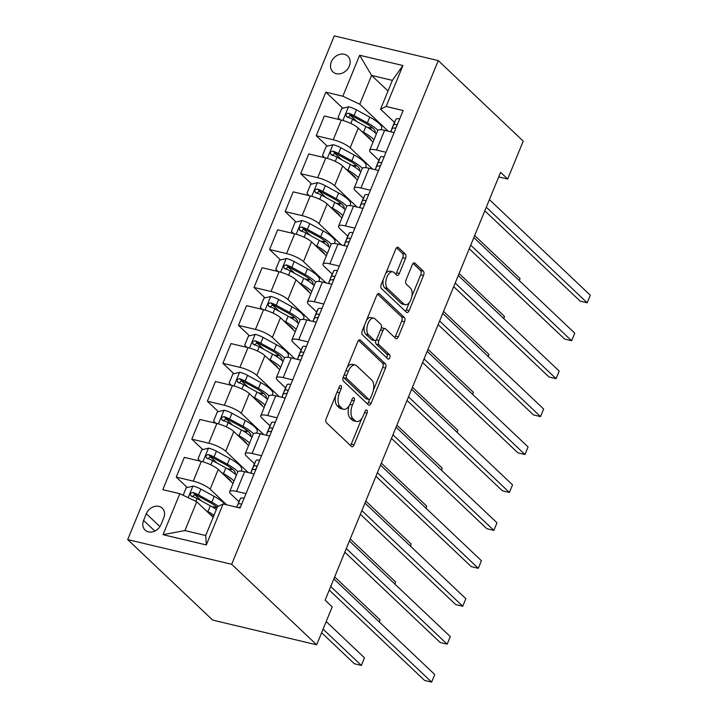 <?xml version="1.0" encoding="UTF-8"?>
<svg xmlns="http://www.w3.org/2000/svg" width="718" height="718" viewBox="0 0 718 718"><rect width="100%" height="100%" fill="white"/><g stroke="black" fill="none" stroke-linecap="round" stroke-linejoin="round"><path stroke-width="1.08" d="M341.077 385.647A2.325 1.212 103.4 0 0 340.763 385.467A2.325 1.212 103.4 0 0 339.246 386.805L326.268 418.45A3.321 1.732 103.4 0 0 326.439 422.749L351.461 446.452A3.321 1.732 103.4 0 0 351.919 446.704A3.321 1.732 103.4 0 0 354.073 444.792L367.051 413.146A2.325 1.212 103.4 0 0 366.934 410.14A2.325 1.212 103.4 0 0 366.62 409.96A2.325 1.212 103.4 0 0 365.103 411.297L363.425 415.399A10.626 5.538 103.4 0 1 356.523 421.52A10.626 5.538 103.4 0 1 355.069 420.712L352.987 418.738A10.626 5.538 103.4 0 1 352.448 404.988L354.127 400.895A2.325 1.212 103.4 0 0 354.01 397.889A2.325 1.212 103.4 0 0 353.687 397.709A2.325 1.212 103.4 0 0 352.179 399.055L350.501 403.148A10.626 5.538 103.4 0 1 343.59 409.278A10.626 5.538 103.4 0 1 342.136 408.461L340.054 406.487A10.626 5.538 103.4 0 1 339.515 392.746L341.194 388.653A2.325 1.212 103.4 0 0 341.077 385.647M331.348 61.847A10.833 8.849 -46.5 0 0 332.892 71.845A10.833 8.849 -46.5 0 0 349.334 66.119A10.833 8.849 -46.5 0 0 347.79 56.121A10.833 8.849 -46.5 0 0 331.348 61.847M405.517 258.417A3.321 1.732 103.4 0 0 405.347 254.118L398.328 247.468A3.321 1.732 103.4 0 0 397.871 247.216A3.321 1.732 103.4 0 0 395.717 249.128L381.303 284.274A3.321 1.732 103.4 0 0 381.464 288.573L406.487 312.276A3.321 1.732 103.4 0 0 406.944 312.527A3.321 1.732 103.4 0 0 409.098 310.616L423.512 275.47A3.321 1.732 103.4 0 0 423.351 271.171L414.869 263.138A3.321 1.732 103.4 0 0 414.412 262.887A3.321 1.732 103.4 0 0 412.258 264.798L406.092 279.841A3.321 1.732 103.4 0 0 406.253 284.14L410.463 288.124A8.885 4.631 103.4 0 1 411.351 298.41A8.885 4.631 103.4 0 1 405.14 304.737A8.885 4.631 103.4 0 1 403.929 304.055L387.451 288.448A8.885 4.631 103.4 0 1 386.562 278.162A8.885 4.631 103.4 0 1 392.773 271.835A8.885 4.631 103.4 0 1 393.985 272.517L396.731 275.12A3.321 1.732 103.4 0 0 397.189 275.371A3.321 1.732 103.4 0 0 399.343 273.459L405.517 258.417L402.708 257.744A3.321 1.732 103.4 0 0 402.538 253.454L396.551 247.782M231.681 564.294L316.656 644.8L332.21 606.872L325.128 600.158L500.599 172.32L507.68 179.033L523.234 141.096L438.258 60.599L231.681 564.294L127.696 539.595L334.274 35.9L438.258 60.599M360.337 340.099A3.321 1.732 103.4 0 0 359.88 339.838A3.321 1.732 103.4 0 0 357.726 341.759L343.312 376.905A3.321 1.732 103.4 0 0 343.482 381.195L368.505 404.907A3.321 1.732 103.4 0 0 368.953 405.158A3.321 1.732 103.4 0 0 371.116 403.238L385.53 368.101A3.321 1.732 103.4 0 0 385.36 363.802L360.337 340.099L359.359 339.865M362.303 330.585L376.717 295.439A3.321 1.732 103.4 0 1 378.88 293.527A3.321 1.732 103.4 0 1 379.328 293.779L404.351 317.491A3.321 1.732 103.4 0 1 404.521 321.781L398.355 336.823A3.321 1.732 103.4 0 1 396.192 338.734A3.321 1.732 103.4 0 1 395.744 338.483L385.593 328.871A3.321 1.732 103.4 0 0 385.144 328.62A3.321 1.732 103.4 0 0 382.981 330.531L378.889 340.511A3.321 1.732 103.4 0 0 379.059 344.802L389.623 354.818A2.325 1.212 103.4 0 1 389.856 357.51A2.325 1.212 103.4 0 1 388.232 359.162A2.325 1.212 103.4 0 1 387.917 358.982L362.473 334.884A3.321 1.732 103.4 0 1 362.303 330.585M161.012 524.535L163.749 517.857A10.492 8.571 -46.5 0 0 162.25 508.173A10.492 8.571 -46.5 0 0 146.328 513.72L143.591 520.397A10.492 8.571 -46.5 0 0 145.081 530.081A10.492 8.571 -46.5 0 0 161.012 524.535M223.101 503.982L206.308 544.944L163.022 534.668L179.823 493.706L196.732 501.738L184.912 530.566L205.707 535.511L217.527 506.684L223.101 503.982L240.108 508.021L403.13 110.527L386.131 106.488L380.549 109.19L392.378 80.362L371.583 75.417L359.754 104.245L388.187 131.179M342.8 108.23L325.846 92.173L162.824 489.667L179.823 493.706M325.846 92.173L342.845 96.212L359.646 55.25L402.933 65.526L386.131 106.488M316.656 644.8L212.672 620.101L127.696 539.595M498.723 176.897L507.68 179.033M196.732 501.738L213.165 517.31M388.016 90.989L371.583 75.417L359.646 55.25M327.246 146.158L316.243 135.738L324.33 116.011L341.328 120.05A13.534 3.339 22.3 0 1 358.237 128.091L373.019 142.092M316.243 135.738L333.242 139.777A13.534 3.339 22.3 0 1 350.151 147.809L372.624 169.107M311.684 184.086L300.68 173.666L308.776 153.939L325.775 157.978A13.534 3.339 22.3 0 1 342.683 166.02L357.465 180.021M300.68 173.666L317.688 177.705A13.534 3.339 22.3 0 1 334.597 185.738L357.07 207.035M296.13 222.024L285.127 211.595L293.213 191.868L310.221 195.906A13.534 3.339 22.3 0 1 327.13 203.948L341.912 217.949M285.127 211.595L302.134 215.633A13.534 3.339 22.3 0 1 319.034 223.666L341.517 244.964M280.576 259.952L269.573 249.523L277.66 229.796L294.667 233.835A13.534 3.339 22.3 0 1 311.567 241.876L326.358 255.877M269.573 249.523L286.572 253.562A13.534 3.339 22.3 0 1 303.481 261.594L325.963 282.892M265.023 297.88L254.019 287.451L262.106 267.724L279.105 271.763A13.534 3.339 22.3 0 1 296.013 279.805L310.795 293.806M254.019 287.451L271.018 291.49A13.534 3.339 22.3 0 1 287.927 299.523L310.409 320.82M249.469 335.809L238.457 325.38L246.552 305.662L263.551 309.691A13.534 3.339 22.3 0 1 280.46 317.733L295.242 331.734M238.457 325.38L255.464 329.418A13.534 3.339 22.3 0 1 272.373 337.451L294.847 358.749M233.906 373.737L222.903 363.308L230.99 343.59L247.997 347.629A13.534 3.339 22.3 0 1 264.906 355.661L279.688 369.671M222.903 363.308L239.911 367.347A13.534 3.339 22.3 0 1 256.811 375.388L279.293 396.677M218.353 411.665L207.349 401.236L215.436 381.518L232.444 385.557A13.534 3.339 22.3 0 1 249.343 393.59L264.134 407.6M207.349 401.236L224.348 405.275A13.534 3.339 22.3 0 1 241.257 413.317L263.739 434.614M202.799 449.594L191.796 439.165L199.882 419.447L216.881 423.485A13.534 3.339 22.3 0 1 233.79 431.518L248.572 445.528M191.796 439.165L208.794 443.203A13.534 3.339 22.3 0 1 225.703 451.245L248.186 472.543M187.245 487.522L176.233 477.093L184.329 457.375L201.327 461.414A13.534 3.339 22.3 0 1 218.236 469.446L233.018 483.456M176.233 477.093L193.241 481.132A13.534 3.339 22.3 0 1 210.15 489.173L226.682 504.835M238.906 501.658L230.945 494.11A13.534 3.339 22.3 0 1 229.661 491.642A13.534 3.339 22.3 0 1 236.518 491.417L245.996 493.661M254.468 463.729L246.498 456.181A13.534 3.339 22.3 0 1 245.215 453.713A13.534 3.339 22.3 0 1 252.072 453.489L261.549 455.733M270.022 425.801L262.052 418.253A13.534 3.339 22.3 0 1 260.769 415.785A13.534 3.339 22.3 0 1 267.635 415.551L277.112 417.804M285.576 387.873L277.615 380.325A13.534 3.339 22.3 0 1 276.331 377.856A13.534 3.339 22.3 0 1 283.188 377.623L292.666 379.876M301.129 349.944L293.168 342.396A13.534 3.339 22.3 0 1 291.885 339.928A13.534 3.339 22.3 0 1 298.742 339.695L308.219 341.947M316.692 312.016L308.722 304.468A13.534 3.339 22.3 0 1 307.439 302A13.534 3.339 22.3 0 1 314.296 301.766L323.773 304.019M332.246 274.088L324.276 266.54A13.534 3.339 22.3 0 1 322.992 264.071A13.534 3.339 22.3 0 1 329.858 263.838L339.336 266.091M347.799 236.159L339.829 228.611A13.534 3.339 22.3 0 1 338.555 226.143A13.534 3.339 22.3 0 1 345.412 225.91L354.889 228.162M363.353 198.222L355.392 190.683A13.534 3.339 22.3 0 1 354.109 188.215A13.534 3.339 22.3 0 1 360.966 187.981L370.443 190.234M378.916 160.293L370.946 152.746A13.534 3.339 22.3 0 1 369.662 150.286A13.534 3.339 22.3 0 1 376.519 150.053L385.997 152.306M394.469 122.365L380.549 109.19M201.408 500.94L194.354 494.262M216.962 463.011L209.907 456.334M232.515 425.083L225.47 418.406M248.078 387.155L241.024 380.477M263.632 349.226L256.577 342.549M279.185 311.298L272.131 304.611M294.739 273.37L287.694 266.683M310.293 235.441L303.247 228.755M325.855 197.513L318.801 190.826M341.409 159.584L334.355 152.898M356.963 121.656L349.908 114.97M229.661 491.642L237.748 471.923A13.534 3.339 22.3 0 1 244.605 471.69L254.082 473.943M245.215 453.713L253.301 433.995A13.534 3.339 22.3 0 1 260.167 433.762L269.645 436.014M260.769 415.785L268.864 396.067A13.534 3.339 22.3 0 1 275.721 395.833L285.199 398.086M276.331 377.856L284.418 358.138A13.534 3.339 22.3 0 1 291.275 357.905L300.752 360.158M291.885 339.928L299.971 320.201A13.534 3.339 22.3 0 1 306.828 319.977L316.306 322.229M307.439 302L315.525 282.273A13.534 3.339 22.3 0 1 322.391 282.048L331.869 284.292M322.992 264.071L331.088 244.344A13.534 3.339 22.3 0 1 337.945 244.12L347.422 246.364M338.555 226.143L346.641 206.416A13.534 3.339 22.3 0 1 353.498 206.192L362.976 208.435M354.109 188.215L362.195 168.488A13.534 3.339 22.3 0 1 369.052 168.263L378.53 170.507M369.662 150.286L377.749 130.559A13.534 3.339 22.3 0 1 384.615 130.326L394.092 132.579M359.754 104.245L342.845 96.212M184.912 530.566L163.022 534.668M205.707 535.511L206.308 544.944M402.933 65.526L392.378 80.362M335.629 395.636A10.626 5.538 103.4 0 0 337.245 405.823L340.054 406.487M343.59 409.278L340.781 408.605A10.626 5.538 103.4 0 1 339.327 407.797L337.245 405.823M349.074 405.894A10.626 5.538 103.4 0 0 350.169 418.073L352.987 418.738M356.523 421.52L353.714 420.856A10.626 5.538 103.4 0 1 352.26 420.048L350.169 418.073M350.429 445.474A3.321 1.732 103.4 0 0 351.264 444.119L361.8 418.432M373.36 390.242L382.721 367.428A3.321 1.732 103.4 0 0 382.55 363.137L358.56 340.404M367.472 403.929A3.321 1.732 103.4 0 0 368.307 402.574L369.644 399.316M346.597 375.469A2.325 1.212 103.4 0 0 346.722 378.476L368.684 399.289A2.325 1.212 103.4 0 0 368.998 399.459A2.325 1.212 103.4 0 0 370.515 398.122L372.283 393.805A10.626 5.538 103.4 0 0 371.744 380.055L356.729 365.839A10.626 5.538 103.4 0 0 355.275 365.022A10.626 5.538 103.4 0 0 348.374 371.152L346.597 375.469L344.137 374.886M343.473 376.519A2.325 1.212 103.4 0 0 343.904 377.812L346.722 378.476M368.998 399.459L366.189 398.795A2.325 1.212 103.4 0 1 365.875 398.616L343.904 377.812M355.275 365.022L352.466 364.358A10.626 5.538 103.4 0 0 347.189 367.445M377.551 294.093L401.541 316.817L404.351 317.491M394.712 337.505A3.321 1.732 103.4 0 0 395.546 336.159L401.712 321.117A3.321 1.732 103.4 0 0 401.541 316.817M385.144 328.62L382.326 327.946A3.321 1.732 103.4 0 0 381.159 328.359M375.954 340.17A3.321 1.732 103.4 0 0 376.25 344.137L386.814 354.145L389.623 354.818M386.616 357.752A2.325 1.212 103.4 0 0 386.814 354.145M375.065 318.891A8.885 4.631 103.4 0 0 373.854 318.218A8.885 4.631 103.4 0 0 367.643 324.545A8.885 4.631 103.4 0 0 368.531 334.83L374.329 340.332A3.321 1.732 103.4 0 0 374.787 340.583A3.321 1.732 103.4 0 0 376.941 338.663L381.034 328.691A3.321 1.732 103.4 0 0 380.863 324.392L375.065 318.891M373.854 318.218L371.035 317.553A8.885 4.631 103.4 0 0 366.539 320.255M364.403 325.478A8.885 4.631 103.4 0 0 365.722 334.166L368.531 334.83M374.787 340.583L371.978 339.91A3.321 1.732 103.4 0 1 371.52 339.659L365.722 334.166M395.699 274.141A3.321 1.732 103.4 0 0 396.533 272.786L402.708 257.744M392.773 271.835L389.964 271.171A8.885 4.631 103.4 0 0 385.701 273.549M383.232 279.562A8.885 4.631 103.4 0 0 384.642 287.783L387.451 288.448M405.14 304.737L402.331 304.064A8.885 4.631 103.4 0 1 401.12 303.391L384.642 287.783M411.872 296.346L420.703 274.806A3.321 1.732 103.4 0 0 420.542 270.506L413.092 263.452M405.464 311.298A3.321 1.732 103.4 0 0 406.289 309.943L409.404 302.359M209.818 514.133A7.952 1.966 -157.7 0 0 209.809 514.133A21.486 5.304 22.3 0 1 213.372 516.807M205.958 510.48L207.951 511.575A25.893 6.39 22.3 0 1 214 515.291M183.135 495.276L186.213 487.773L193.079 486.077A8.966 2.217 22.3 0 1 200.861 489.129L214.179 496.398A25.893 6.39 22.3 0 1 225.111 504.458M217.051 507.24A21.486 5.304 22.3 0 1 215.597 507.105L211.819 506.648M218.389 506.262A25.893 6.39 -157.7 0 0 211.81 502.169L198.491 494.89A8.966 2.217 -157.7 0 0 192.989 492.512C190.099 492.988 189.606 494.199 191.5 496.147A8.966 2.217 22.3 0 1 197.001 498.534L210.32 505.804A25.893 6.39 22.3 0 1 216.36 509.52M212.402 516.583A21.486 5.304 -157.7 0 0 213.192 516.646M321.601 632.72L354.351 663.746L361.378 665.415L364.484 657.823L326.187 621.546M192.2 496.811L195.036 494.442A4.568 1.131 22.3 0 1 196.445 495.124L209.764 502.394A21.486 5.304 22.3 0 1 217.231 507.402M190.755 495.716L191.5 496.147M323.082 629.13L361.378 665.415L364.484 657.823M244.129 498.22A8.966 2.217 -157.7 0 0 240.395 498.516L238.645 502.214A25.893 6.39 -157.7 0 0 238.618 502.286A25.893 6.39 -157.7 0 0 238.582 502.367M329.257 590.097L424.607 680.431L431.635 682.1L330.729 586.498M434.749 674.516L431.635 682.1L434.749 674.516L333.843 578.914M241.419 504.835L240.494 503.794A8.966 2.217 -157.7 0 0 238.026 504.287L236.653 507.204M237.559 507.42A8.966 2.217 22.3 0 1 238.995 507.429L240.62 506.773M225.371 476.205L225.371 476.205A21.486 5.304 22.3 0 1 231.295 481.814M221.512 472.552L223.513 473.647A25.893 6.39 22.3 0 1 233.969 481.132M200.232 461.153L198.033 458.955L201.767 449.845L208.633 448.149A8.966 2.217 22.3 0 1 216.414 451.2L229.733 458.47A25.893 6.39 22.3 0 1 241.652 469.653L241.06 471.098M232.605 469.312A21.486 5.304 22.3 0 1 231.151 469.177L227.373 468.719M237.846 471.744A25.893 6.39 -157.7 0 0 227.364 464.241L214.045 456.962A8.966 2.217 -157.7 0 0 208.552 454.584C205.653 455.059 205.16 456.271 207.053 458.219A8.966 2.217 22.3 0 1 212.555 460.606L225.874 467.876A25.893 6.39 22.3 0 1 236.339 475.37M227.956 478.655A21.486 5.304 -157.7 0 0 228.746 478.718M207.753 458.883L210.589 456.513A4.568 1.131 22.3 0 1 211.998 457.195L225.326 464.465A21.486 5.304 22.3 0 1 235.217 473.754A21.486 5.304 22.3 0 1 235.037 474.06M206.308 457.788L207.053 458.219M379.221 621.905L380.046 619.894L334.669 576.904M380.046 619.894L379.328 622.003M240.907 438.267A21.486 5.304 22.3 0 1 246.848 443.886M237.066 434.623L239.067 435.718A25.893 6.39 22.3 0 1 249.523 443.203M215.795 423.225L213.587 421.026L217.321 411.917L224.187 410.22A8.966 2.217 22.3 0 1 231.968 413.272L245.287 420.542A25.893 6.39 22.3 0 1 257.206 431.724L256.613 433.169M248.159 431.383A21.486 5.304 22.3 0 1 246.714 431.249L242.926 430.791M253.4 433.816A25.893 6.39 -157.7 0 0 242.926 426.304L229.607 419.034A8.966 2.217 -157.7 0 0 224.106 416.655C221.207 417.131 220.713 418.343 222.616 420.29A8.966 2.217 22.3 0 1 228.109 422.678L241.427 429.947A25.893 6.39 22.3 0 1 251.892 437.441M243.51 440.726A21.486 5.304 -157.7 0 0 244.299 440.789M223.307 420.954L226.143 418.585A4.568 1.131 22.3 0 1 227.561 419.267L240.88 426.537A21.486 5.304 22.3 0 1 250.77 435.826A21.486 5.304 22.3 0 1 250.591 436.131M221.871 419.859L222.616 420.29M394.774 583.976L395.6 581.966L350.222 538.976M395.6 581.966L394.882 584.075M256.488 400.348A7.952 1.966 -157.7 0 0 256.479 400.348A21.486 5.304 22.3 0 1 262.402 405.957M252.619 396.695L254.621 397.781A25.893 6.39 22.3 0 1 265.086 405.275M231.349 385.297L229.141 383.089L232.874 373.988L239.74 372.292A8.966 2.217 22.3 0 1 247.522 375.343L260.84 382.613A25.893 6.39 22.3 0 1 272.759 393.796L272.176 395.241M263.712 393.455A21.486 5.304 22.3 0 1 262.267 393.32L258.489 392.863M268.963 395.887A25.893 6.39 -157.7 0 0 258.48 388.375L245.161 381.105A8.966 2.217 -157.7 0 0 239.659 378.727C236.769 379.203 236.267 380.414 238.17 382.362A8.966 2.217 22.3 0 1 243.662 384.749L256.99 392.019A25.893 6.39 22.3 0 1 267.446 399.513M259.063 402.798A21.486 5.304 -157.7 0 0 259.853 402.861M238.861 383.026L241.697 380.657A4.568 1.131 22.3 0 1 243.115 381.339L256.434 388.609A21.486 5.304 22.3 0 1 266.333 397.898A21.486 5.304 22.3 0 1 266.145 398.203M237.425 381.931L238.17 382.362M410.328 546.048L411.154 544.038L365.776 501.047M411.154 544.038L410.436 546.147M259.683 460.292A8.966 2.217 -157.7 0 0 255.949 460.588L254.208 464.286A25.893 6.39 -157.7 0 0 254.172 464.358A25.893 6.39 -157.7 0 0 254.136 464.438M256.972 466.906L256.048 465.865A8.966 2.217 -157.7 0 0 253.589 466.359L251.839 470.048A25.893 6.39 -157.7 0 0 251.803 470.128A25.893 6.39 -157.7 0 0 251.686 470.855M344.811 552.169L440.17 642.502L447.188 644.172L346.282 548.57M450.303 636.588L447.188 644.172L450.303 636.588L349.397 540.986M250.618 473.117L252.09 469.994A8.966 2.217 22.3 0 1 254.549 469.5L256.173 468.845M275.236 422.363A8.966 2.217 -157.7 0 0 271.503 422.66L269.762 426.357A25.893 6.39 -157.7 0 0 269.726 426.429A25.893 6.39 -157.7 0 0 269.699 426.51M272.526 428.978L271.601 427.928A8.966 2.217 -157.7 0 0 269.142 428.431L267.392 432.119A25.893 6.39 -157.7 0 0 267.365 432.191A25.893 6.39 -157.7 0 0 267.24 432.927M360.364 514.241L455.724 604.574L462.751 606.243L361.845 510.642M465.856 598.659L462.751 606.243L465.856 598.659L364.95 503.058M266.172 435.189L267.652 432.065A8.966 2.217 22.3 0 1 270.112 431.572L271.727 430.917M290.799 384.435A8.966 2.217 -157.7 0 0 287.065 384.731L285.315 388.429A25.893 6.39 -157.7 0 0 285.279 388.501A25.893 6.39 -157.7 0 0 285.252 388.582M288.08 391.05L287.155 390A8.966 2.217 -157.7 0 0 284.696 390.493L282.955 394.191A25.893 6.39 -157.7 0 0 282.919 394.263A25.893 6.39 -157.7 0 0 282.793 394.999M375.927 476.303L471.277 566.646L478.305 568.315L377.399 472.713M481.419 560.731L478.305 568.315L481.419 560.731L380.504 465.129M281.725 397.26L283.206 394.137A8.966 2.217 22.3 0 1 285.665 393.644L287.29 392.988M272.041 362.419A7.952 1.966 -157.7 0 0 272.032 362.419A21.486 5.304 22.3 0 1 277.956 368.029M268.182 358.767L270.174 359.853A25.893 6.39 22.3 0 1 280.639 367.347M246.902 347.368L244.703 345.161L248.437 336.06L255.303 334.364A8.966 2.217 22.3 0 1 263.075 337.415L276.403 344.685A25.893 6.39 22.3 0 1 288.322 355.868L287.73 357.313M279.275 355.527A21.486 5.304 22.3 0 1 277.821 355.392L274.043 354.934M284.516 357.959A25.893 6.39 -157.7 0 0 274.034 350.447L260.715 343.177A8.966 2.217 -157.7 0 0 255.213 340.79C252.323 341.274 251.821 342.486 253.723 344.434A8.966 2.217 22.3 0 1 259.225 346.821L272.544 354.091A25.893 6.39 22.3 0 1 283 361.585M274.617 364.87A21.486 5.304 -157.7 0 0 275.416 364.932M254.423 345.098L257.25 342.728A4.568 1.131 22.3 0 1 258.668 343.41L271.987 350.68A21.486 5.304 22.3 0 1 281.887 359.96A21.486 5.304 22.3 0 1 281.707 360.274M252.978 343.994L253.723 344.434M425.891 508.12L426.707 506.109L381.33 463.119M426.707 506.109L425.989 508.218M306.353 346.507A8.966 2.217 -157.7 0 0 302.619 346.803L300.869 350.501A25.893 6.39 -157.7 0 0 300.833 350.572A25.893 6.39 -157.7 0 0 300.806 350.653M303.642 353.121L302.709 352.071A8.966 2.217 -157.7 0 0 300.25 352.565L298.509 356.263A25.893 6.39 -157.7 0 0 298.473 356.334A25.893 6.39 -157.7 0 0 298.356 357.07M391.481 438.375L486.831 528.717L493.858 530.387L392.952 434.785M496.973 522.803L493.858 530.387L496.973 522.803L396.067 427.201M297.288 359.332L298.76 356.209A8.966 2.217 22.3 0 1 301.219 355.715L302.843 355.06M287.577 324.473A21.486 5.304 22.3 0 1 293.518 330.101M283.736 320.838L285.737 321.924A25.893 6.39 22.3 0 1 296.193 329.418M262.456 309.44L260.257 307.232L263.991 298.132L270.857 296.435A8.966 2.217 22.3 0 1 278.638 299.487L291.957 306.757A25.893 6.39 22.3 0 1 303.876 317.939L303.283 319.384M294.829 317.598A21.486 5.304 22.3 0 1 293.375 317.464L289.596 317.006M300.07 320.031A25.893 6.39 -157.7 0 0 289.587 312.518L276.268 305.249A8.966 2.217 -157.7 0 0 270.776 302.861C267.877 303.346 267.383 304.558 269.277 306.505A8.966 2.217 22.3 0 1 274.779 308.893L288.097 316.162A25.893 6.39 22.3 0 1 298.562 323.647M290.18 326.941A21.486 5.304 -157.7 0 0 290.969 327.004M269.977 307.169L272.813 304.791A4.568 1.131 22.3 0 1 274.222 305.482L287.55 312.752A21.486 5.304 22.3 0 1 297.44 322.032A21.486 5.304 22.3 0 1 297.261 322.346M268.532 306.065L269.277 306.505M441.444 470.191L442.27 468.181L396.883 425.191M442.27 468.181L441.543 470.29M303.131 286.545A21.486 5.304 22.3 0 1 309.072 292.172M299.289 282.91L301.291 283.996A25.893 6.39 22.3 0 1 311.747 291.49M278.019 271.503L275.811 269.304L279.544 260.203L286.41 258.507A8.966 2.217 22.3 0 1 294.192 261.558L307.51 268.828A25.893 6.39 22.3 0 1 319.429 280.011L318.837 281.456M310.382 279.67A21.486 5.304 22.3 0 1 308.928 279.535L305.15 279.069M315.624 282.102A25.893 6.39 -157.7 0 0 305.15 274.59L291.831 267.32A8.966 2.217 -157.7 0 0 286.329 264.933C283.43 265.418 282.937 266.629 284.84 268.577A8.966 2.217 22.3 0 1 290.332 270.964L303.651 278.234A25.893 6.39 22.3 0 1 314.116 285.719M305.733 289.013A21.486 5.304 -157.7 0 0 306.523 289.076M285.531 269.241L288.367 266.863A4.568 1.131 22.3 0 1 289.785 267.554L303.104 274.823A21.486 5.304 22.3 0 1 312.994 284.104A21.486 5.304 22.3 0 1 312.815 284.418M284.086 268.137L284.84 268.577M456.998 432.263L457.824 430.253L412.446 387.262M457.824 430.253L457.106 432.362M318.684 248.616A21.486 5.304 22.3 0 1 324.626 254.244M314.843 244.982L316.844 246.068A25.893 6.39 22.3 0 1 327.309 253.562M293.572 233.574L291.364 231.375L295.098 222.275L301.964 220.579A8.966 2.217 22.3 0 1 309.745 223.63L323.064 230.9A25.893 6.39 22.3 0 1 334.983 242.083L334.4 243.528M325.936 241.742A21.486 5.304 22.3 0 1 324.491 241.607L320.713 241.14M331.178 244.174A25.893 6.39 -157.7 0 0 320.704 236.662L307.385 229.392A8.966 2.217 -157.7 0 0 301.883 227.005C298.993 227.489 298.491 228.701 300.393 230.649A8.966 2.217 22.3 0 1 305.886 233.036L319.214 240.306A25.893 6.39 22.3 0 1 329.67 247.791M321.287 251.085A21.486 5.304 -157.7 0 0 322.077 251.147M301.084 231.304L303.92 228.934A4.568 1.131 22.3 0 1 305.338 229.625L318.657 236.895A21.486 5.304 22.3 0 1 328.548 246.175A21.486 5.304 22.3 0 1 328.368 246.489M299.648 230.209L300.393 230.649M472.552 394.335L473.377 392.324L428 349.334M473.377 392.324L472.659 394.433M321.906 308.578A8.966 2.217 -157.7 0 0 318.173 308.875L316.423 312.563A25.893 6.39 -157.7 0 0 316.396 312.644A25.893 6.39 -157.7 0 0 316.36 312.725M319.196 315.193L318.271 314.143A8.966 2.217 -157.7 0 0 315.812 314.637L314.062 318.334A25.893 6.39 -157.7 0 0 314.026 318.406A25.893 6.39 -157.7 0 0 313.91 319.142M407.034 400.447L502.394 490.789L509.412 492.458L408.506 396.857M512.526 484.865L509.412 492.458L512.526 484.865L411.62 389.273M312.842 321.404L314.313 318.28A8.966 2.217 22.3 0 1 316.773 317.787L318.397 317.132M337.46 270.65A8.966 2.217 -157.7 0 0 333.726 270.946L331.985 274.635A25.893 6.39 -157.7 0 0 331.949 274.716A25.893 6.39 -157.7 0 0 331.922 274.788M334.75 277.265L333.825 276.215A8.966 2.217 -157.7 0 0 331.366 276.708L329.616 280.406A25.893 6.39 -157.7 0 0 329.589 280.478A25.893 6.39 -157.7 0 0 329.463 281.214M422.588 362.518L517.947 452.861L524.975 454.53L424.06 358.928M528.08 446.937L524.975 454.53L528.08 446.937L427.174 351.344M328.395 283.475L329.876 280.352A8.966 2.217 22.3 0 1 332.335 279.858L333.951 279.203M353.023 232.713A8.966 2.217 -157.7 0 0 349.289 233.018L347.539 236.707A25.893 6.39 -157.7 0 0 347.503 236.787A25.893 6.39 -157.7 0 0 347.476 236.859M350.303 239.336L349.379 238.286A8.966 2.217 -157.7 0 0 346.92 238.78L345.17 242.478A25.893 6.39 -157.7 0 0 345.143 242.549A25.893 6.39 -157.7 0 0 345.017 243.285M438.151 324.59L533.501 414.932L540.528 416.602L439.622 321M543.643 409.009L540.528 416.602L543.643 409.009L442.728 313.416M343.949 245.547L345.43 242.424A8.966 2.217 22.3 0 1 347.889 241.93L349.513 241.275M334.247 210.688A21.486 5.304 22.3 0 1 340.179 216.315M330.406 207.053L332.398 208.139A25.893 6.39 22.3 0 1 342.863 215.633M309.126 195.646L306.927 193.447L310.661 184.346L317.527 182.65A8.966 2.217 22.3 0 1 325.299 185.693L338.627 192.971A25.893 6.39 22.3 0 1 350.546 204.154L349.953 205.599M341.499 203.813A21.486 5.304 22.3 0 1 340.045 203.679L336.266 203.212M346.74 206.245A25.893 6.39 -157.7 0 0 336.257 198.733L322.938 191.464A8.966 2.217 -157.7 0 0 317.437 189.076C314.547 189.552 314.044 190.773 315.947 192.72A8.966 2.217 22.3 0 1 321.449 195.108L334.767 202.377A25.893 6.39 22.3 0 1 345.223 209.862M336.841 213.156A21.486 5.304 -157.7 0 0 337.639 213.219M316.647 193.375L319.474 191.006A4.568 1.131 22.3 0 1 320.892 191.697L334.211 198.967A21.486 5.304 22.3 0 1 344.11 208.247A21.486 5.304 22.3 0 1 343.931 208.561M315.202 192.28L315.947 192.72M488.114 356.406L488.931 354.396L443.553 311.406M488.931 354.396L488.213 356.505M368.576 194.784A8.966 2.217 -157.7 0 0 364.843 195.09L363.093 198.778A25.893 6.39 -157.7 0 0 363.057 198.859A25.893 6.39 -157.7 0 0 363.03 198.931M365.866 201.399L364.932 200.358A8.966 2.217 -157.7 0 0 362.473 200.852L360.732 204.549A25.893 6.39 -157.7 0 0 360.696 204.621A25.893 6.39 -157.7 0 0 360.58 205.357M453.704 286.661L549.055 377.004L556.082 378.664L455.176 283.071M559.196 371.08L556.082 378.664L559.196 371.08L458.29 275.488M359.503 207.619L360.983 204.495A8.966 2.217 22.3 0 1 363.443 204.002L365.067 203.347M349.819 172.769A7.952 1.966 -157.7 0 0 349.81 172.778A21.486 5.304 22.3 0 1 355.742 178.387M345.959 169.116L347.961 170.211A25.893 6.39 22.3 0 1 358.417 177.705M324.68 157.718L322.481 155.519L326.214 146.418L333.08 144.722A8.966 2.217 22.3 0 1 340.862 147.764L354.18 155.043A25.893 6.39 22.3 0 1 366.099 166.226L365.507 167.662M357.052 165.885A21.486 5.304 22.3 0 1 355.598 165.741L351.82 165.284M362.294 168.317A25.893 6.39 -157.7 0 0 351.811 160.805L338.492 153.535A8.966 2.217 -157.7 0 0 332.999 151.148C330.101 151.624 329.607 152.844 331.501 154.792A8.966 2.217 22.3 0 1 337.002 157.17L350.321 164.449A25.893 6.39 22.3 0 1 360.786 171.934M352.403 175.228A21.486 5.304 -157.7 0 0 353.193 175.291M332.201 155.447L335.037 153.078A4.568 1.131 22.3 0 1 336.446 153.769L349.774 161.038A21.486 5.304 22.3 0 1 359.664 170.319A21.486 5.304 22.3 0 1 359.485 170.633M330.756 154.352L331.501 154.792M503.668 318.478L504.494 316.467L459.107 273.477M504.494 316.467L503.767 318.577M384.13 156.856A8.966 2.217 -157.7 0 0 380.396 157.161L378.646 160.85A25.893 6.39 -157.7 0 0 378.619 160.931A25.893 6.39 -157.7 0 0 378.583 161.003M381.42 163.471L380.495 162.43A8.966 2.217 -157.7 0 0 378.036 162.923L376.286 166.621A25.893 6.39 -157.7 0 0 376.25 166.693A25.893 6.39 -157.7 0 0 376.133 167.429M469.258 248.733L564.617 339.067L571.636 340.736L470.73 245.143M574.75 333.152L571.636 340.736L574.75 333.152L473.844 237.559M375.065 169.681L376.537 166.567A8.966 2.217 22.3 0 1 378.996 166.073L380.621 165.418M365.372 134.84L365.372 134.84A21.486 5.304 22.3 0 1 371.296 140.459M361.513 131.188L363.514 132.283A25.893 6.39 22.3 0 1 373.97 139.768M340.242 119.789L338.034 117.59L341.768 108.49L348.634 106.785A8.966 2.217 22.3 0 1 356.415 109.836L369.734 117.115A25.893 6.39 22.3 0 1 381.653 128.298L381.061 129.734M372.606 127.948A21.486 5.304 22.3 0 1 371.152 127.813L367.374 127.355M377.847 130.389A25.893 6.39 -157.7 0 0 367.374 122.877L354.046 115.607A8.966 2.217 -157.7 0 0 348.553 113.22C345.654 113.695 345.161 114.916 347.054 116.863A8.966 2.217 22.3 0 1 352.556 119.242L365.875 126.521A25.893 6.39 22.3 0 1 376.34 134.006M367.957 137.291A21.486 5.304 -157.7 0 0 368.747 137.362M347.754 117.519L350.59 115.149A4.568 1.131 22.3 0 1 352.008 115.831L365.327 123.11A21.486 5.304 22.3 0 1 375.218 132.39A21.486 5.304 22.3 0 1 375.038 132.704M346.309 116.424L347.054 116.863M519.222 280.55L520.047 278.539L474.67 235.549M520.047 278.539L519.329 280.648M399.684 118.928A8.966 2.217 -157.7 0 0 395.95 119.233L394.209 122.922A25.893 6.39 -157.7 0 0 394.173 123.002A25.893 6.39 -157.7 0 0 394.146 123.074M396.973 125.542L396.049 124.501A8.966 2.217 -157.7 0 0 393.59 124.995L391.84 128.684A25.893 6.39 -157.7 0 0 391.804 128.764A25.893 6.39 -157.7 0 0 391.687 129.5M484.812 210.805L580.171 301.138L587.198 302.808L486.283 207.215M590.304 295.224L587.198 302.808L590.304 295.224L489.398 199.631M390.619 131.753L392.091 128.639A8.966 2.217 22.3 0 1 394.55 128.145L396.174 127.49M358.237 128.091L350.151 147.809M342.683 166.02L334.597 185.738M327.13 203.948L319.034 223.666M311.567 241.876L303.481 261.594M296.013 279.805L287.927 299.523M280.46 317.733L272.373 337.451M264.906 355.661L256.811 375.388M249.343 393.59L241.257 413.317M233.79 431.518L225.703 451.245M218.236 469.446L210.15 489.173M244.605 471.69L236.518 491.417M201.327 461.414L193.241 481.132M216.881 423.485L208.794 443.203M260.167 433.762L252.072 453.489M232.444 385.557L224.348 405.275M275.721 395.833L267.635 415.551M247.997 347.629L239.911 367.347M291.275 357.905L283.188 377.623M263.551 309.691L255.464 329.418M306.828 319.977L298.742 339.695M279.105 271.763L271.018 291.49M322.391 282.048L314.296 301.766M294.667 233.835L286.572 253.562M337.945 244.12L329.858 263.838M310.221 195.906L302.134 215.633M353.498 206.192L345.412 225.91M325.775 157.978L317.688 177.705M369.052 168.263L360.966 187.981M341.328 120.05L333.242 139.777M384.615 130.326L376.519 150.053M154.837 531.051L143.591 520.397M159.917 526.599L146.328 513.72M337.056 392.163L339.515 392.746M339.327 407.797L342.136 408.461M351.658 400.312L354.127 400.895M349.926 404.396L352.448 404.988M352.26 420.048L355.069 420.712M364.591 412.563L367.051 413.146M351.264 444.119L354.073 444.792M338.734 388.061L341.194 388.653M382.55 363.137L385.36 363.802M382.721 367.428L385.53 368.101M368.307 402.574L371.116 403.238M365.875 398.616L368.684 399.289M345.905 370.569L348.374 371.152M378.359 293.554L379.328 293.779M401.712 321.117L404.521 321.781M395.546 336.159L398.355 336.823M380.522 329.948L382.981 330.531M376.232 339.883L378.889 340.511M376.25 344.137L379.059 344.802M371.52 339.659L374.329 340.332M396.533 272.786L399.343 273.459M401.12 303.391L403.929 304.055M413.891 262.905L414.869 263.138M420.542 270.506L423.351 271.171M420.703 274.806L423.512 275.47M406.289 309.943L409.098 310.616M397.35 247.234L398.328 247.468M402.538 253.454L405.347 254.118M192.9 486.122L188.17 497.673M210.32 505.804L207.951 511.575M214.987 508.586L215.597 507.105M214.179 496.398L211.81 502.169M197.001 498.534L195.852 501.326M200.861 489.129L198.491 494.89M195.036 494.442L192.989 492.512M238.026 504.287L240.395 498.516M241.374 504.628L240.494 503.794M208.462 448.194L202.871 461.818M225.874 467.876L223.513 473.647M230.541 470.658L231.151 469.177M229.733 458.47L227.364 464.241M212.555 460.606L210.823 464.815M216.414 451.2L214.045 456.962M210.589 456.513L208.552 454.584M224.016 410.265L218.425 423.88M241.427 429.947L239.067 435.718M246.103 432.73L246.714 431.249M245.287 420.542L242.926 426.304M228.109 422.678L226.385 426.887M231.968 413.272L229.607 419.034M226.143 418.585L224.106 416.655M239.57 372.337L233.987 385.952M256.99 392.019L254.621 397.781M261.657 394.801L262.267 393.32M260.84 382.613L258.48 388.375M243.662 384.749L241.939 388.959M247.522 375.343L245.161 381.105M241.697 380.657L239.659 378.727M251.839 470.048L254.208 464.286M253.589 466.359L255.949 460.588M250.797 473.162L252.09 469.994M256.927 466.7L256.048 465.865M267.392 432.119L269.762 426.357M269.142 428.431L271.503 422.66M266.351 435.234L267.652 432.065M272.49 428.772L271.601 427.928M282.955 394.191L285.315 388.429M284.696 390.493L287.065 384.731M281.905 397.305L283.206 394.137M288.044 390.843L287.155 390M255.123 334.409L249.541 348.024M272.544 354.091L270.174 359.853M277.211 356.873L277.821 355.392M276.403 344.685L274.034 350.447M259.225 346.821L257.493 351.03M263.075 337.415L260.715 343.177M257.25 342.728L255.213 340.79M298.509 356.263L300.869 350.501M300.25 352.565L302.619 346.803M297.458 359.377L298.76 356.209M303.597 352.915L302.709 352.071M270.686 296.471L265.095 310.095M288.097 316.162L285.737 321.924M292.764 318.945L293.375 317.464M291.957 306.757L289.587 312.518M274.779 308.893L273.046 313.102M278.638 299.487L276.268 305.249M272.813 304.791L270.776 302.861M286.24 258.543L280.648 272.167M303.651 278.234L301.291 283.996M308.327 281.016L308.928 279.535M307.51 268.828L305.15 274.59M290.332 270.964L288.609 275.173M294.192 261.558L291.831 267.32M288.367 266.863L286.329 264.933M301.793 220.614L296.211 234.239M319.214 240.306L316.844 246.068M323.881 243.088L324.491 241.607M323.064 230.9L320.704 236.662M305.886 233.036L304.163 237.245M309.745 223.63L307.385 229.392M303.92 228.934L301.883 227.005M314.062 318.334L316.423 312.563M315.812 314.637L318.173 308.875M313.021 321.44L314.313 318.28M319.151 314.987L318.271 314.143M329.616 280.406L331.985 274.635M331.366 276.708L333.726 270.946M328.575 283.511L329.876 280.352M334.714 277.058L333.825 276.215M345.17 242.478L347.539 236.707M346.92 238.78L349.289 233.018M344.128 245.583L345.43 242.424M350.267 239.13L349.379 238.286M317.347 182.686L311.765 196.31M334.767 202.377L332.398 208.139M339.434 205.16L340.045 203.679M338.627 192.971L336.257 198.733M321.449 195.108L319.716 199.317M325.299 185.693L322.938 191.464M319.474 191.006L317.437 189.076M360.732 204.549L363.093 198.778M362.473 200.852L364.843 195.09M359.682 207.655L360.983 204.495M365.821 201.202L364.932 200.358M332.91 144.758L327.318 158.382M350.321 164.449L347.961 170.211M354.988 167.231L355.598 165.741M354.18 155.043L351.811 160.805M337.002 157.17L335.27 161.388M340.862 147.764L338.492 153.535M335.037 153.078L332.999 151.148M376.286 166.621L378.646 160.85M378.036 162.923L380.396 157.161M375.245 169.726L376.537 166.567M381.375 163.273L380.495 162.43M348.463 106.829L342.872 120.453M365.875 126.521L363.514 132.283M370.551 129.303L371.152 127.813M369.734 117.115L367.374 122.877M352.556 119.242L350.833 123.46M356.415 109.836L354.046 115.607M350.59 115.149L348.553 113.22M391.84 128.684L394.209 122.922M393.59 124.995L395.95 119.233M390.798 131.798L392.091 128.639M396.937 125.336L396.049 124.501M254.172 464.358L251.803 470.128M269.726 426.429L267.365 432.191M285.279 388.501L282.919 394.263M300.833 350.572L298.473 356.334M316.396 312.644L314.026 318.406M331.949 274.716L329.589 280.478M347.503 236.787L345.143 242.549M363.057 198.859L360.696 204.621M378.619 160.931L376.25 166.693M394.173 123.002L391.804 128.764"/></g></svg>
